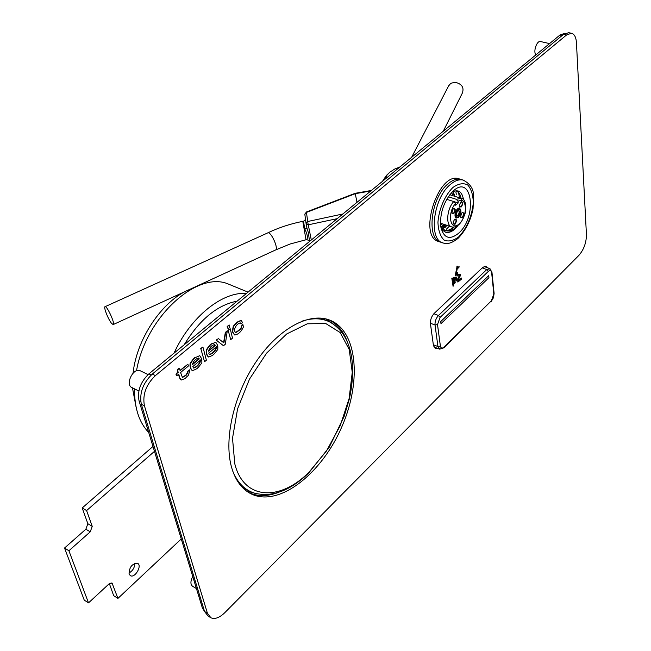 <?xml version="1.0" encoding="UTF-8"?>
<svg xmlns="http://www.w3.org/2000/svg" width="651" height="651" viewBox="0 0 651 651"><rect width="100%" height="100%" fill="white"/><g stroke="black" fill="none" stroke-linecap="round" stroke-linejoin="round"><path stroke-width="0.98" d="M443.29 131.193L462.397 92.971C464.261 87.389 461.787 83.816 454.984 82.246L450.744 83.336L448.563 86.013M311.3 239.999L307.915 223.041L306.401 212.047M337.202 218.655L308.371 224.798L306.133 223.911L306.946 228.119L304.611 228.599C307.345 234.1 308.061 237.745 306.743 239.535L309.29 240.764M302.796 221.34L306.019 239.763L290.143 243.995L275.397 250.057C279.124 249.585 271.247 231.553 267.87 232.838L105.128 306.67C107.277 305.962 115.683 324.816 113.128 324.605L111.451 323.221C108.009 319.014 103.208 306.475 105.128 306.67M309.494 241.22L308.419 232.83L306.979 228.241M309.282 240.78L306.743 239.535M267.577 232.977L267.854 232.838C278.75 227.638 290.387 223.806 302.772 221.348L303.569 221.21L304.611 228.599M355.177 193.355L357.008 202.323M306.426 211.99L304.847 214.423L305.213 213.284L306.556 212.364L355.324 193.672L370.769 190.979M152.985 446.448L82.197 507.959L87.852 523.713L85.867 529.198L64.539 548.028L84.239 600.108L88.512 602.891L108.953 583.971L112.029 583.044L117.937 598.399L113.681 595.689L109.352 583.638M154.482 451.338L86.599 510.571L82.197 507.959M86.599 510.571L92.23 526.342L90.237 531.843L68.9 550.754L64.539 548.028M68.9 550.754L88.512 602.891M117.937 598.399L181.271 538.938M129.085 574.06C129.232 567.184 132.047 563.587 137.532 563.294C142.471 565.426 135.009 578.438 130.403 575.687L129.085 574.06M134.806 563.31C134.692 567.688 132.714 570.935 128.865 573.043M440.979 323.653L440.711 321.586L488.738 275.609L488.95 277.651L440.979 323.653L440.711 321.586M440.678 321.578L488.738 275.609M184.135 344.827C199.711 319.478 217.361 304.928 237.086 301.177M136.515 370.793C145.702 317.061 197.147 270.661 228.062 283.926L231.666 285.407M148.697 432.419C139.119 422.556 134.399 408.031 134.537 388.859M174.029 353.159C190.605 316.744 222.585 291.396 246.452 293.455M133.064 373.153C136.97 336.494 165.216 297.076 192.606 288.417M136.092 407.127L132.454 387.817M385.107 179.163L384.643 179.009L386.678 176.315L386.1 176.128L389.632 172.32L394.726 169.032L399.763 167.071M399.022 167.104L399.804 167.047M398.347 168.243L399.12 167.136M390.307 171.783L386.393 175.461L382.454 181.344M394.726 169.032L395.71 168.707M383.113 180.807L386.1 176.128M461.347 201.753C461.144 195.634 459.313 192.021 455.871 190.922M440.808 226.8L445.072 230.478C449.027 231.846 453.186 230.291 457.547 225.807M454.618 196.252L453.023 191.947M453.308 227.183C450.183 229.958 447.229 230.959 444.446 230.202M453.828 227.166C450.736 230.063 447.815 231.17 445.072 230.478M461.738 179.652L460.818 179.367C456.888 178.464 452.665 179.912 448.148 183.728C430.726 197.505 425.933 239.706 441.134 242.27L442.395 242.709M458.345 233.473C449.54 240.284 443.705 238.144 440.849 227.053L440.613 225.262C440.092 212.934 443.754 202.07 451.591 192.688C471.576 170.847 478.444 216.49 458.345 233.473M457.97 225.515C453.845 230.869 449.808 233.123 445.837 232.285L442.973 230.552L440.882 227.223M452.258 192.004C458.385 189.075 462.145 191.695 463.545 199.873M454.878 196.333L453.12 191.532M453.015 191.581L454.553 196.236M444.413 224.473L440.849 226.874M440.19 225.547L442.485 223.83M452.624 195.625L451.802 192.468M441.028 227.581L445.422 224.807M457.889 225.571C453.625 230.828 449.442 233.009 445.341 232.114L445.837 232.285M446.309 229.258L449.45 226.157M459.476 197.798L458.288 191.02M443.282 228.355L445.463 226.345M456.31 194.283L455.879 191.947M445.756 224.92L442.013 228.493M458.467 217.312C461.339 213.39 461.689 210.354 459.508 208.222C456.278 207.108 453.055 217.393 456.432 218.036L458.467 217.312M458.206 202.982L455.659 205.236L455.464 203.576C446.765 213.438 450.386 232.114 459.232 223.854C468.061 216.148 467.06 195.52 458.019 201.314L458.206 202.982L446.757 199.312M448.352 196.765L456.335 199.304L461.266 198.36M449.833 194.739L460.892 198.246C464.773 198.579 466.328 203.185 465.538 212.063C462.169 222.894 457.62 227.858 451.9 226.971C445.512 225.848 446.708 208.938 453.771 201.558L455.464 203.576M458.019 201.314L456.335 199.304M458.743 216.368L456.139 217.922M459.354 208.19L460.526 210.965M456.375 217.222L454.976 215.099M456.733 209.777L459.126 208.89M458.402 216.718C460.859 213.357 461.16 210.753 459.289 208.922C455.578 210.973 454.699 213.78 456.66 217.336L458.402 216.718M459.777 179.058L458.922 178.781C438.009 171.14 417.21 237.949 439.27 241.619L439.84 241.798M446.944 225.319L444.967 227.663M453.568 193.599L453.454 192.427M443.022 224.953L444.348 224.457M441.451 223.48L440.499 223.838M453.592 194.283L453.999 193.868M453.983 193.803L453.413 193.518M140.616 370.956L140.103 370.704C133.081 367.384 124.732 385.132 132.137 387.662L138.85 391.015M192.745 576.46C190.344 581.237 190.328 584.525 192.68 586.331L196.456 588.594M540.582 41.558L540.436 41.518C536.79 40.468 532.957 51.836 535.952 54.814M204.544 611.411L202.371 607.961L139.07 400.959C137.166 391.056 140.437 382.023 148.892 373.877L559.958 35.024L564.336 33.494M198.628 358.009L199.287 358.913L192.322 364.772C193.469 360.955 195.617 358.717 198.767 358.042L199.287 358.913M198.962 358.766L192.273 364.389M199.727 355.658L195.788 357.415C194.885 357.497 193.095 359.564 190.417 363.64C190.068 366.757 190.735 369.076 192.436 370.606C197.644 368.735 197.318 368.604 201.851 362.924L201.859 360.068L199.702 361.46C200.654 360.792 198.376 366.391 193.42 367.953M195.471 357.269C194.559 357.342 192.769 359.417 190.1 363.486C189.742 366.603 190.417 368.922 192.11 370.46L192.175 370.484M201.623 360.263L199.702 361.46M200.028 361.606C201.053 360.866 198.539 366.806 193.616 368.075L192.794 366.603L201.476 359.271C201.102 358.294 202.949 360.703 199.792 355.682L195.788 357.415M214.667 344.525L215.318 345.445L208.491 351.182C209.622 347.422 211.73 345.209 214.797 344.558L215.318 345.445M215.001 345.299L208.442 350.808M215.725 342.198L211.917 343.907C211.022 343.972 209.256 346.023 206.627 350.067C206.269 353.151 206.928 355.462 208.605 357.008C213.65 355.153 213.39 355.047 217.808 349.432L217.825 346.617L215.701 347.984C216.62 347.341 214.407 352.826 209.557 354.372M211.591 343.761C210.696 343.826 208.938 345.876 206.31 349.921C205.944 353.005 206.603 355.316 208.279 356.854L208.353 356.878M217.589 346.812L215.701 347.984M216.026 348.13C217.027 347.414 214.57 353.241 209.752 354.486C208.385 353.558 208.556 352.687 210.265 351.874L217.458 345.819C217.076 344.843 218.931 347.268 215.79 342.223L211.917 343.907M451.794 278.172L452.787 278.091L453.666 285.293L453.072 286.31L451.794 278.172L452.787 278.091M452.079 278.278L453.072 286.31M188.391 366L187.903 364.194L180.132 370.712L179.538 368.588C177.837 368.987 177.398 370.224 178.228 372.307C176.283 373.707 175.86 374.805 176.942 375.611L178.732 374.105L179.831 378.036L181.247 380.021C187.537 377.849 184.143 378.646 188.204 375.562C191.231 367.286 188.766 371.054 189.441 369.841L187.757 371.697C188.334 371.737 187.805 372.925 186.145 375.269L182.451 377.499L180.742 372.909C178.618 373.666 187.659 366.863 188.391 366M187.675 364.389L180.034 370.362M179.31 368.783L179.212 368.433C177.511 368.832 177.072 370.069 177.902 372.152C175.965 373.544 175.534 374.65 176.616 375.456L176.844 375.261M178.504 374.301L179.505 377.881L180.978 379.883M189.213 370.037L187.431 371.534C188.033 371.526 187.504 372.706 185.844 375.098L182.247 377.385M204.544 361.761L206.383 360.206L202.925 347.048L200.752 348.448L204.544 361.761L200.752 348.448M202.925 347.048L201.069 348.594M242.611 324.662L241.594 326.346C242.066 327.966 240.146 330.041 235.833 332.563C232.553 330.488 236.386 323.539 240.292 322.896L241.163 323.978C242.799 321.439 243.629 324.532 241.334 320.609C236.85 322.115 237.501 322.359 233.628 326.289C232.155 333.174 232.806 331.66 234.742 335.013C238.29 334.435 241.187 331.758 243.458 326.973L242.856 324.45L241.269 326.2C241.814 327.665 239.934 329.748 235.638 332.449M240.146 322.863L240.837 323.84M241.244 320.585L241.008 320.471C236.525 321.976 237.176 322.221 233.302 326.143C231.829 333.027 232.48 331.522 234.425 334.866L234.49 334.891M210.102 617.294L208.06 616.033L204.56 611.492L141.34 404.263C139.224 393.228 142.87 383.162 152.285 374.073L155.41 375.594L566.541 34.975L563.571 34.316L568.754 32.688M152.285 374.073L563.571 34.316M568.421 32.607L571.383 33.258C574.361 34.007 576.045 37.123 576.436 42.6L586.437 234.677C586.348 242.701 583.866 249.569 578.983 255.273L224.782 612.689C219.533 617.758 214.903 619.459 210.908 617.783L207.425 613.242L144.449 405.842L141.34 404.263M328.796 319.755C337.283 323.913 343.5 331.326 347.431 341.995M278.718 492.319C268.017 496.404 258.284 496.615 249.52 492.953L248.975 492.709M231.349 466.531C223.789 438.489 234.051 394.303 256.087 361.769C278.083 329.146 308.167 312.659 328.486 319.649C357.13 329.316 362.216 380.046 342.076 426.242C322.432 472.61 280.516 506.608 252.45 494.5C242.318 490 235.288 480.674 231.349 466.531M437.163 348.195L435.25 348.399L433.444 345.551L430.449 323.799C430.23 319.861 431.491 316.378 434.233 313.359L482.749 267.406L485.792 266.235L487.241 267.659M571.383 33.258L566.541 34.975M155.41 375.594C145.995 384.708 142.341 394.791 144.449 405.842M228.037 328.755L229.836 327.25L229.29 325.036L227.166 326.395L228.037 328.755L227.166 326.395M229.29 325.036L227.492 326.533M455.375 277.196L456.367 277.09L456.717 280.02L456.115 281.037L455.375 277.196L456.367 277.09M455.667 277.302L456.115 281.037M459.248 266.837L458.532 268.025L459.248 266.837M458.89 266.511L458.394 267.919M455.187 275.69L457.092 266.316L455.277 275.837L457.124 274.193L457.401 275.918L459.647 275.674L457.84 279.312L457.865 282.095L461.6 279.035L461.201 277.961L458.654 280.353M457.775 279.629L457.783 281.948M459.289 275.715L457.555 279.206M456.872 274.429L457.018 275.666M456.807 266.218L457.775 266.21L456.172 273.99L457.458 272.72M456.27 273.526L457.222 272.631M457.962 274.576L460.485 274.34M460.444 274.315L460.753 274.885L458.532 279.344L458.695 280.695L461.486 278.067M457.376 272.582L457.978 274.706L460.688 274.413M457.092 266.316L457.775 266.21M230.723 339.643L232.505 338.138L230.202 328.755L228.086 330.114L230.723 339.643L228.086 330.114M230.202 328.755L228.411 330.26M453.592 277.708L454.585 277.595L455.195 282.607L454.585 283.616L453.592 277.708L454.585 277.595M453.877 277.814L454.585 283.616M227.606 330.936L225.661 332.563L223.895 342.898L218.443 338.61L216.156 340.107L223.505 345.746L225.327 344.2L227.28 330.789L225.336 332.425L223.586 342.654M216.482 340.253L223.505 345.746M218.443 338.61L216.156 340.107M342.865 213.976L307.809 221.478L306.45 222.406L306.133 223.911L304.847 214.423L306.084 223.627M303.594 221.202L305.539 219.517M92.23 526.342L87.852 523.713M90.237 531.843L85.867 529.198M112.778 583.955L111.061 582.873M433.338 344.77L437.944 346.535L435.031 325.012L430.392 323.213M433.859 313.733L438.473 315.499L486.753 269.563L482.22 267.903M493.824 294.024L491.651 272.736C491.22 270.425 490.105 269.986 488.315 271.426L440.092 317.428L437.505 324.564L440.393 346.096C440.914 348.35 442.119 348.692 444.015 347.105L491.367 300.811L494.101 293.284L491.944 272.134M437.505 324.564L435.031 325.012C434.835 321.423 435.991 318.249 438.473 315.499L440.092 317.428M440.003 349.213L437.944 346.535L440.393 346.096M488.315 271.426L486.753 269.563L490.032 268.741M489.536 268.521L491.928 271.996L491.651 272.736M443.892 347.732L491.367 300.811M439.628 349.115L443.754 347.87L444.015 347.105M309.07 472.121L326.436 451.062L340.204 425.73L349.099 398.624L352.248 372.348L349.229 349.506L340.147 332.531L325.703 323.498L307.256 323.816L286.749 333.947L266.641 353.078L249.496 379.11L237.599 408.795L232.513 438.294L234.791 463.829C243.751 500.188 279.946 501.579 309.07 472.121M302.674 320.951C312.749 317.818 321.667 318.111 329.422 321.806L320.91 318.119M242.546 487.615L250.578 491.643M329.422 321.806C342.882 329.203 350.523 343.012 352.354 363.242C353.143 374.577 352.101 386.613 349.221 399.348L344.216 416.233L329.194 447.278L308.704 473C290.362 490.618 272.419 497.372 254.883 493.263C245.061 490.333 237.721 483.05 232.855 471.422M325.972 318.925L333.93 324.458M256.055 493.596L246.485 491.049M460.818 179.367L463.064 180.058C470.055 183.541 473.562 188.798 473.578 195.821L473.049 208.938C470.592 220.64 465.652 230.389 458.231 238.185C452.388 242.904 447.432 244.524 443.355 243.035C428.179 240.479 432.996 198.238 450.411 184.436C454.927 180.612 459.15 179.155 463.064 180.058L463.886 180.311M458.743 236.834C466.954 227.956 471.804 216.653 473.293 202.933C473.114 194.909 471.251 188.92 467.711 184.957C463.366 182.76 458.442 183.59 452.95 187.447C444.893 195.308 438.912 209.142 437.944 222.251C438.269 230.413 440.288 236.337 444.006 240.048C448.466 241.92 453.381 240.846 458.743 236.834M455.139 224.139C452.795 224.489 452.608 222.894 454.577 219.371C456.912 219.037 457.1 220.632 455.139 224.139M462.584 217.458C460.273 217.784 460.094 216.197 462.047 212.698C464.35 212.381 464.537 213.967 462.584 217.458M453.885 213.569C451.525 213.894 451.338 212.283 453.316 208.751C455.676 208.434 455.863 210.045 453.885 213.569M461.38 206.904C459.053 207.205 458.874 205.602 460.835 202.095C463.162 201.802 463.341 203.405 461.38 206.904M453.194 223.505L453.78 224.107L454.805 223.749C456.237 221.788 456.416 220.274 455.334 219.208L454.577 219.371M460.672 216.84L461.25 217.418L462.251 217.06C463.675 215.107 463.854 213.601 462.78 212.543L462.039 212.698M459.46 206.269L460.045 206.863L461.046 206.505C462.487 204.544 462.658 203.022 461.567 201.948L460.81 202.111M451.932 212.918L452.526 213.528L453.552 213.17C455 211.201 455.171 209.671 454.072 208.597L453.299 208.768M456.327 214.887L456.912 215.489L457.93 215.131C459.362 213.162 459.533 211.648 458.45 210.582L457.694 210.745M458.263 215.522C455.928 215.847 455.741 214.252 457.702 210.729C460.037 210.419 460.224 212.014 458.263 215.522M140.787 401.83L139.07 400.959M202.371 607.961L203.739 608.791M148.892 373.877L151.211 375.009M562.13 35.504L559.958 35.024M204.56 611.492L207.425 613.242M411.652 157.273L449.125 84.923M306.792 239.633L306.019 239.763M306.133 223.911L306.979 228.281M355.177 193.314L306.393 211.998M371.387 190.466L355.186 193.306M275.381 250.065L113.315 324.515M439.628 349.148L433.802 346.91M489.56 268.505L484.018 266.487M494.117 293.422L493.466 297.71L491.228 301.437M228.062 283.926L248.047 292.144M386.393 175.461L386.897 175.038M444.421 230.259L445.113 230.495M451.46 226.825L440.475 223.163M455.334 219.208C455.041 218.484 454.333 219.517 453.226 222.308L453.706 224.09M462.78 212.543C461.795 211.014 459.761 219.167 461.25 217.418L461.185 217.401M461.567 201.948C460.542 200.443 458.556 208.605 460.045 206.863L459.98 206.839M454.072 208.597C452.974 207.132 451.045 215.253 452.526 213.528L452.461 213.512M459.289 208.922L458.841 208.776M458.45 210.582C457.393 209.109 455.431 217.231 456.912 215.489L456.839 215.465M460.485 179.294L458.922 178.781M140.103 370.704L148.07 374.585M540.436 41.518L549.566 43.593M249.52 492.953L252.45 494.5"/></g></svg>
